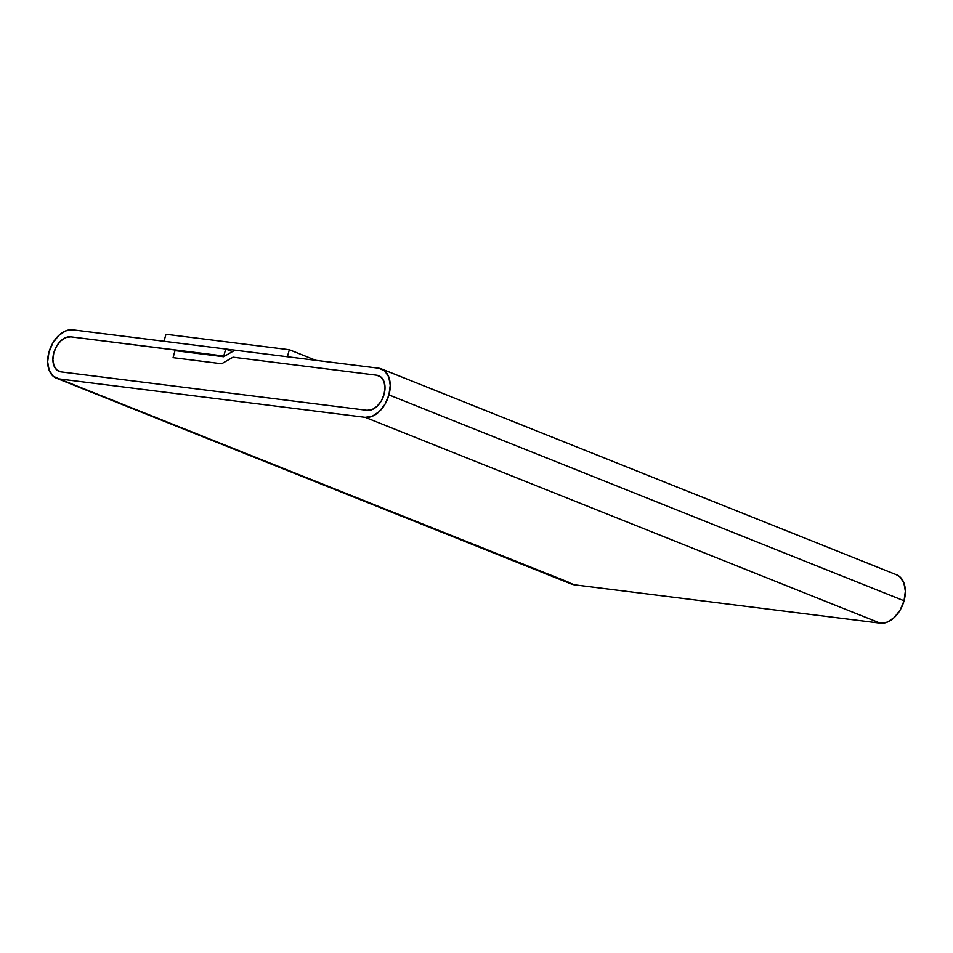 <?xml version="1.0" encoding="UTF-8"?>
<svg xmlns="http://www.w3.org/2000/svg" width="953" height="953" viewBox="0 0 953 953"><rect width="100%" height="100%" fill="white"/><g stroke="black" fill="none" stroke-linecap="round" stroke-linejoin="round"><path stroke-width="1.43" d="M56.418 378.21L571.526 584.094A25.683 16.82 -68.2 0 0 574.29 584.797L880.286 623.202L887.314 622.154L894.295 617.52L900.168 610.015L904.052 600.783A25.683 16.82 -68.2 0 0 896.582 574.79L381.474 368.906A25.683 16.82 111.8 0 1 388.943 394.899L904.052 600.783L388.943 394.899A25.683 16.82 111.8 0 1 365.178 417.331L880.286 623.202L574.29 584.797L59.181 378.913A25.683 16.82 111.8 0 1 56.418 378.21A25.683 16.82 111.8 0 1 49.58 350.156A25.683 16.82 111.8 0 1 72.714 329.798L65.686 330.846L58.705 335.48L52.832 342.985L48.948 352.217L47.65 361.783L49.139 370.217L53.189 376.232L59.181 378.913L365.178 417.331L880.286 623.202A25.683 16.82 -68.2 0 0 904.052 600.783L905.35 591.217L903.861 582.783L899.811 576.768L896.296 574.683M568.298 582.116L59.181 378.913L365.178 417.331L372.206 416.27L379.187 411.636L385.06 404.132L388.943 394.899L390.242 385.334L388.753 376.9L384.702 370.884L378.71 368.203A25.683 16.82 111.8 0 1 381.474 368.906M384.095 394.292A18.345 12.008 111.8 0 1 367.108 410.314L61.111 371.896A18.345 12.008 111.8 0 1 59.134 371.396A18.345 12.008 111.8 0 1 54.25 351.359A18.345 12.008 111.8 0 1 70.772 336.814L224.384 356.255L223.776 356.017L225.706 349.001L232.365 351.657L225.706 349.001L72.714 329.798L225.706 349.001L223.776 356.017L70.772 336.814L175.209 349.918L177.854 350.978L175.209 349.918L173.077 357.637L221.656 363.736L233.032 357.172L376.78 375.22A18.345 12.008 111.8 0 1 378.758 375.732A18.345 12.008 111.8 0 1 384.095 394.292L381.319 400.891L377.114 406.252L372.123 409.552L367.108 410.314L61.111 371.896L56.835 369.978L53.94 365.678L52.88 359.662L53.797 352.836L56.572 346.237L60.778 340.876L65.769 337.565L70.772 336.814L65.769 337.565L60.778 340.876L56.572 346.237L53.797 352.836A18.345 12.008 111.8 0 1 70.772 336.814L175.209 349.918L173.077 357.637L221.656 363.736L233.032 357.172L376.78 375.22L381.057 377.138L383.952 381.438L385.012 387.454L384.095 394.292L385.012 387.454L383.952 381.438L381.057 377.138L376.78 375.22A18.345 12.008 111.8 0 1 378.758 375.732A18.345 12.008 111.8 0 1 383.642 395.769A18.345 12.008 111.8 0 1 367.108 410.314L61.111 371.896A18.345 12.008 111.8 0 1 59.134 371.396A18.345 12.008 111.8 0 1 53.797 352.836L52.88 359.662L53.94 365.678L56.835 369.978L61.111 371.896L367.108 410.314L372.123 409.552L377.114 406.252L381.319 400.891L384.095 394.292M378.71 368.203L234.962 350.156L223.586 356.72L175.018 350.621L173.077 357.637L221.656 363.736L233.032 357.172L376.78 375.22L233.032 357.172L221.656 363.736L173.077 357.637L175.018 350.621L223.586 356.72L234.962 350.156L378.71 368.203M315.812 360.305L289.331 349.727L287.401 356.744L164.023 341.257L165.953 334.241L289.331 349.727L315.812 360.305M287.401 356.744L289.331 349.727L165.953 334.241L164.023 341.257L287.401 356.744"/></g></svg>
